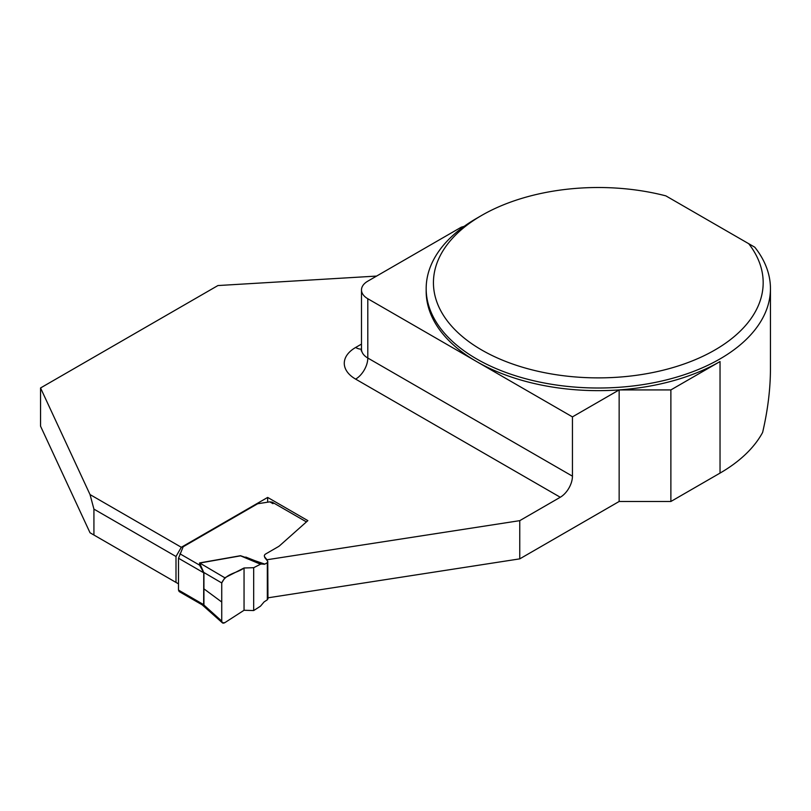 <?xml version="1.0" encoding="UTF-8"?>
<svg xmlns="http://www.w3.org/2000/svg" width="811" height="811" viewBox="0 0 811 811"><rect width="100%" height="100%" fill="white"/><g stroke="black" fill="none" stroke-linecap="round" stroke-linejoin="round"><path stroke-width="1.22" d="M267.954 598.923L267.762 561.293L267.326 562.692L264.852 564.121L240.492 555.707L260.503 564.223L240.573 555.839L199.658 563.057L203.926 572.931L203.926 588.857L221.738 602.015L221.738 621.084L203.652 604.813L203.754 572.819L178.501 558.242L178.501 590.084L203.926 604.783M261.172 564.061L264.852 564.121M267.762 598.406L267.326 599.805L264.092 601.914L260.503 606.162L253.681 610.551L253.681 567.7L260.503 564.223M253.681 610.551L244.05 610.267L224.829 622.666L222.356 622.807L221.738 621.084M253.681 567.7L244.05 567.984L244.05 610.267M244.05 567.984C237.015 573.357 226.066 573.245 221.738 582.947L221.738 621.084C221.93 623.101 222.964 623.639 224.829 622.666L244.05 610.267L244.05 567.984L224.829 577.787L221.738 582.947M221.727 602.015L221.727 582.947L203.814 572.454M306.426 521.899L272.232 502.161L269.83 501.857L257.675 503.743L183.164 546.766L178.501 558.242M178.501 590.084L179.17 591.564L202.152 604.834L203.642 604.824M267.762 561.293L264.791 557.623L264.345 555.9A4.825 2.788 180 0 1 265.755 553.923L278.214 546.726A10.756 6.214 0 0 0 279.633 545.722L307.856 520.632L267.66 497.427L181.319 547.273L175.997 556.498L175.997 582.42L178.501 583.859M224.829 577.787L199.577 562.925L199.597 565.145L203.642 572.505M264.092 564.324L245.784 557.066M179.91 553.781L199.597 565.145L200.297 564.882M203.926 604.773L203.926 588.857M202.395 604.976L203.814 605.087M93.924 535.027L93.924 509.115L90.031 494.568L40.55 387.962L40.55 426.17L90.031 532.776L175.997 582.42M93.924 509.115L175.997 556.498M90.031 494.568L181.319 547.273M748.705 243.695A164.876 95.191 0 0 1 683.531 364.18A164.876 95.191 0 0 1 468.494 341.38A164.876 95.191 0 0 1 481.724 215.391A164.876 95.191 0 0 1 665.861 195.867L754.777 247.203A172.145 99.388 180 0 1 770.45 288.635L770.45 368.67C770.42 388.895 767.814 410.163 762.614 432.466A172.145 99.388 180 0 1 720.036 473.097L720.036 361.544A172.145 99.388 180 0 1 619.148 389.919L572.444 416.884L572.444 476.179A17.213 9.935 120 0 1 560.269 497.255L519.76 520.652L266.961 559.752L264.791 557.076A4.825 2.788 180 0 1 264.345 555.9M40.55 387.962L217.926 285.553L376.618 276.075M720.036 473.097L670.879 501.482L619.148 501.482L619.148 389.919A172.145 99.388 180 0 1 476.584 361.544A172.145 99.388 180 0 1 426.17 291.271L426.17 288.635A172.145 99.388 180 0 1 476.584 218.362L481.724 215.391M267.954 597.819L519.76 558.86L619.148 501.482M266.961 559.752L266.961 560.31M519.76 558.86L519.76 520.652M770.45 288.635A172.145 99.388 180 0 1 598.305 388.013A172.145 99.388 180 0 1 426.17 288.635M464.186 226.33A53.79 31.061 180 0 1 461.327 227.161L367.799 281.164A21.522 12.418 180 0 0 361.493 289.953A21.522 12.418 180 0 0 367.799 298.732L572.444 416.884M670.879 501.482L670.879 389.919L619.148 389.919M720.036 361.544L670.879 389.919M267.66 497.427L267.66 502.191M267.326 599.805L267.326 562.692M272.993 503.682L269.83 501.857M199.577 562.925L240.492 555.707M560.269 497.255L355.623 379.112A38.735 22.363 180 0 1 355.623 347.483L361.493 344.097M361.493 349.135A17.213 9.935 60 0 1 355.623 347.483M361.493 289.953L361.493 349.237A21.522 12.418 0 0 0 367.799 358.026L367.799 298.732M355.623 379.112A17.213 9.935 -60 0 0 367.799 358.026L572.444 476.179M264.791 557.076L264.791 557.623M202.172 604.834L222.356 622.807M361.493 349.237L361.179 350.778"/></g></svg>
